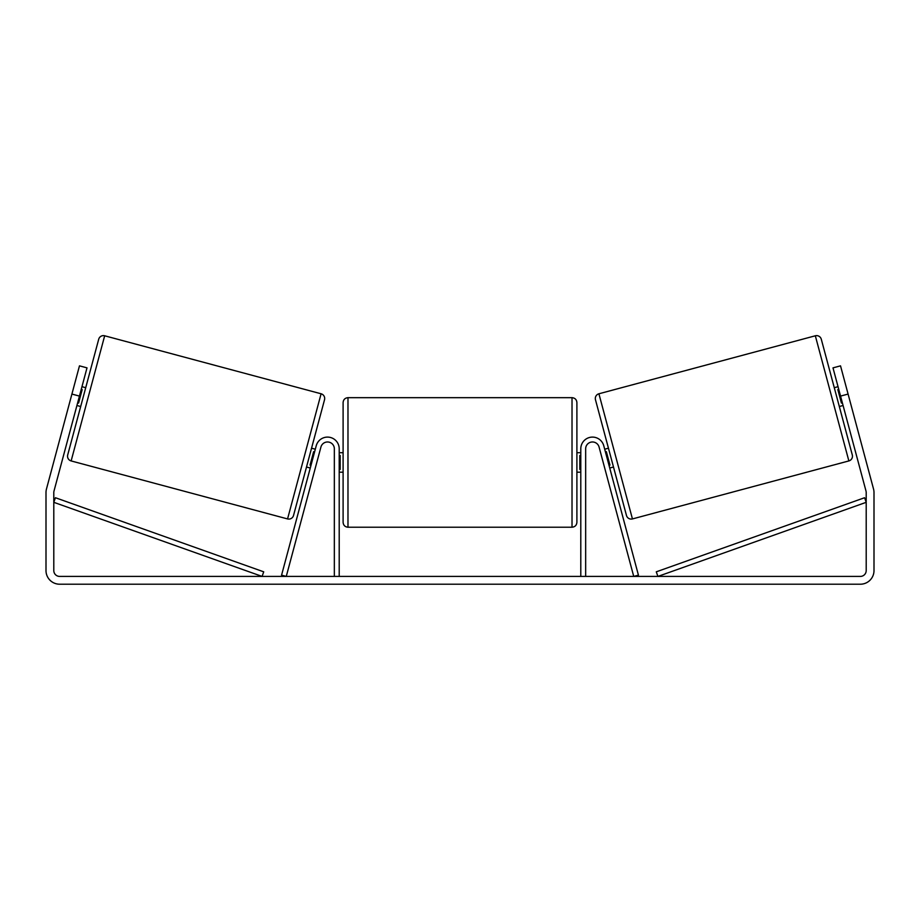<?xml version="1.0" encoding="UTF-8"?>
<svg xmlns="http://www.w3.org/2000/svg" width="920" height="920" viewBox="0 0 920 920"><rect width="100%" height="100%" fill="white"/><g stroke="black" fill="none" stroke-linecap="round" stroke-linejoin="round"><path stroke-width="1.38" d="M339.204 576.414L339.204 448.81A11.684 11.684 0 0 0 316.227 445.786L281.566 575.161L286.269 576.414L320.93 447.039A6.819 6.819 0 0 1 334.339 448.81L334.339 576.414M585.66 576.414L585.66 448.81A6.819 6.819 0 0 1 599.069 447.039L633.731 576.414L638.434 575.161L603.773 445.786A11.684 11.684 0 0 0 580.796 448.81L580.796 576.414M598.908 393.783A4.876 4.876 0 0 0 595.47 399.74L626.474 515.476A4.876 4.876 0 0 0 632.442 518.926L598.908 393.783L815.327 335.788A4.876 4.876 0 0 1 821.295 339.238L834.279 387.688L838.039 386.687M843.076 405.501L839.316 406.513L852.299 454.963L821.295 339.238M632.442 518.926L848.861 460.931A4.876 4.876 0 0 0 852.299 454.963M604.693 449.213L608.453 448.201M609.73 468.027L613.49 467.015M605.406 451.904L606.349 451.651L609.948 465.083L609.005 465.336M838.764 389.378L837.821 389.62L841.42 403.063L842.363 402.81M79.442 396.094L71.909 394.07L79.476 365.849L87.009 367.862L53.992 491.061A5.842 5.842 0 0 0 53.797 492.579L53.797 570.572A5.842 5.842 0 0 0 59.639 576.414L860.361 576.414A5.842 5.842 0 0 0 866.203 570.572L866.203 492.579A5.842 5.842 0 0 0 866.007 491.061L832.991 367.862L840.523 365.849L848.091 394.07L840.558 396.094M71.909 394.07L46.46 489.049A13.639 13.639 0 0 0 46 492.579L46 570.572A13.639 13.639 0 0 0 59.639 584.212L860.361 584.212A13.639 13.639 0 0 0 874 570.572L874 492.579A13.639 13.639 0 0 0 873.54 489.049L848.091 394.07M287.558 518.926L321.091 393.783L104.673 335.788A4.876 4.876 0 0 0 98.704 339.238L67.7 454.963A4.876 4.876 0 0 0 71.139 460.931L287.558 518.926A4.876 4.876 0 0 0 293.526 515.476L324.53 399.74L293.526 515.476M321.091 393.783A4.876 4.876 0 0 1 324.53 399.74M85.721 387.688L81.96 386.687M81.236 389.378L82.179 389.62L78.579 403.063L77.636 402.81M80.684 406.513L76.923 405.501M315.307 449.213L311.546 448.201M310.27 468.027L306.509 467.015M314.594 451.904L313.651 451.651L310.051 465.083L310.994 465.336M343.103 462.449L343.103 402.534C343.39 399.579 345.023 397.957 347.978 397.67L347.978 527.229C345.023 526.93 343.39 525.308 343.103 522.353L343.103 462.449M347.978 527.229L572.021 527.229L572.021 397.67C574.977 397.957 576.61 399.579 576.897 402.534L576.897 462.449L576.897 452.709L580.796 452.709M339.204 455.492L340.181 455.492L340.181 469.407L339.204 469.407M580.796 469.407L579.818 469.407L579.818 455.492L580.796 455.492M580.796 472.19L576.897 472.19L576.897 462.449L576.897 522.353C576.61 525.308 574.977 526.93 572.021 527.229M53.797 502.32L262.085 576.414L263.718 571.826L55.43 497.731L53.797 502.32M866.203 502.32L657.915 576.414L656.282 571.826L864.57 497.731L866.203 502.32M815.327 335.788L848.861 460.931M104.673 335.788L71.139 460.931M572.021 397.67L347.978 397.67M343.103 452.709L339.204 452.709M343.103 472.19L339.204 472.19"/></g></svg>
